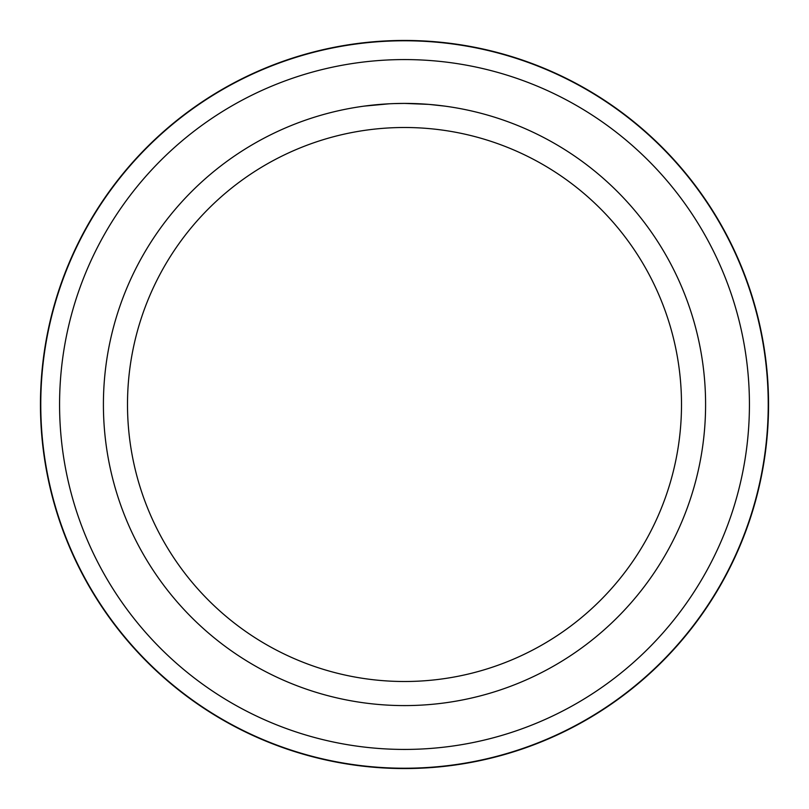 <?xml version="1.0" encoding="UTF-8"?>
<svg xmlns="http://www.w3.org/2000/svg" width="809" height="809" viewBox="0 0 809 809"><rect width="100%" height="100%" fill="white"/><g stroke="black" fill="none" stroke-linecap="round" stroke-linejoin="round"><path stroke-width="1.21" d="M404.5 40.45A364.05 364.05 0 0 1 768.55 404.5A364.05 364.05 0 0 1 404.5 768.55A364.05 364.05 0 0 1 40.45 404.5A364.05 364.05 0 0 1 404.5 40.45M404.5 59.573A344.927 344.927 0 0 1 749.427 404.5A344.927 344.927 0 0 1 404.5 749.427A344.927 344.927 0 0 1 59.573 404.5A344.927 344.927 0 0 1 404.5 59.573M428.568 104.371L404.5 103.41A301.09 301.09 0 0 1 705.59 404.5A301.09 301.09 0 0 1 404.5 705.59A301.09 301.09 0 0 1 103.41 404.5A301.09 301.09 0 0 1 404.5 103.41L393.912 103.592M429.205 104.422L444.758 106.11M404.5 127.498A277.002 277.002 0 0 1 681.502 404.5A277.002 277.002 0 0 1 404.5 681.502A277.002 277.002 0 0 1 127.498 404.5A277.002 277.002 0 0 1 404.5 127.498M389.22 103.795L364.242 106.11M394.57 103.572L396.713 103.512M384.862 104.048L387.572 103.886M391.445 103.694L393.518 103.613M394.104 103.592L394.853 103.562M396.127 103.532L398.352 103.471M401.77 103.421L404.5 103.41M404.5 40.774A363.726 363.726 0 0 1 768.226 404.5A363.726 363.726 0 0 1 404.5 768.226A363.726 363.726 0 0 1 40.774 404.5A363.726 363.726 0 0 1 404.5 40.774"/></g></svg>

